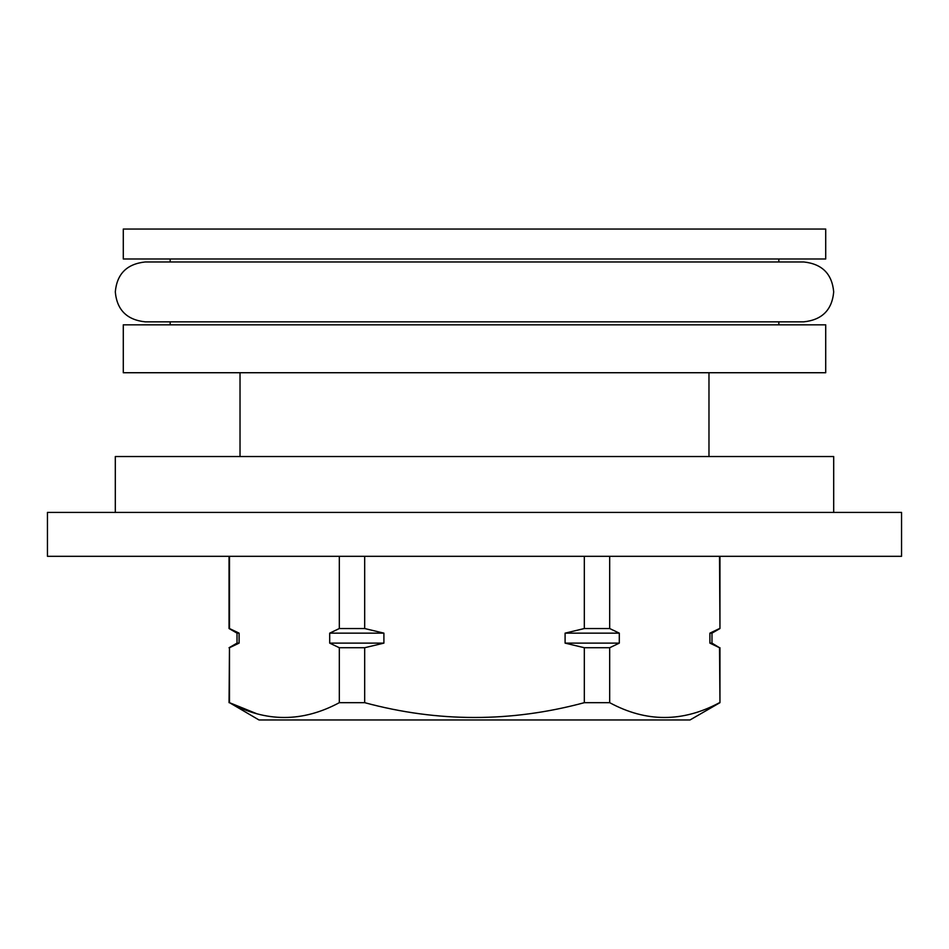 <?xml version="1.0" encoding="UTF-8"?>
<svg xmlns="http://www.w3.org/2000/svg" width="949" height="949" viewBox="0 0 949 949"><rect width="100%" height="100%" fill="white"/><g stroke="black" fill="none" stroke-linecap="round" stroke-linejoin="round"><path stroke-width="1.42" d="M474.5 556.316L901.55 556.316L901.55 512.413L47.45 512.413L47.45 556.316L474.5 556.316M256.491 713.612L229.48 702.675L258.982 719.959L690.018 719.959L719.959 702.675L719.52 647.728L709.899 643.125L709.899 633.149L709.899 643.125L711.975 643.125L719.52 647.728M364.677 702.675L339.315 702.675L339.315 647.728L364.677 647.728L364.677 702.675C437.892 722.414 511.108 722.414 584.323 702.675L609.685 702.675C646.115 722.414 682.722 722.414 719.52 702.675M229.48 556.316L229.48 628.535L239.101 633.149L239.101 643.125L229.48 647.728L229.48 702.675C265.91 722.414 302.517 722.414 339.315 702.675M833.697 512.413L833.697 456.54L115.303 456.54L115.303 512.413M239.101 633.149L237.025 633.149L229.041 628.535L229.041 556.316M474.5 372.732L825.713 372.732L825.713 324.831L123.287 324.831L123.287 372.732L474.5 372.732M474.5 258.982L825.713 258.982L825.713 229.041L123.287 229.041L123.287 258.982L474.5 258.982M584.323 702.675L584.323 647.728L565.094 643.125L565.094 633.149L584.323 628.535L584.323 556.316M364.677 556.316L364.677 628.535L383.906 633.149L383.906 643.125L364.677 647.728M719.52 628.535L709.899 633.149L711.975 633.149L719.959 628.535L719.52 556.316M609.685 556.316L609.685 628.535L584.323 628.535M609.685 702.675L609.685 647.728L619.306 643.125L619.306 633.149L609.685 628.535M339.315 556.316L339.315 628.535L329.694 633.149L329.694 643.125L339.315 647.728M609.685 647.728L584.323 647.728M339.315 628.535L364.677 628.535M229.48 647.728L229.041 702.675M329.694 633.149L383.906 633.149M619.306 643.125L565.094 643.125M239.101 643.125L237.025 643.125L229.041 647.728M329.694 643.125L383.906 643.125M619.306 633.149L565.094 633.149M115.303 291.901C116.941 309.932 126.917 319.908 145.233 321.841L803.767 321.841C822.083 319.908 832.059 309.932 833.697 291.901C832.059 273.881 822.083 263.905 803.767 261.971L145.233 261.971C126.917 263.905 116.941 273.881 115.303 291.901M708.974 456.54L708.974 372.732M778.821 324.831L778.821 321.841M778.821 261.971L778.821 258.982M719.959 702.675L719.959 647.728M719.959 628.535L719.959 556.316M711.975 643.125L711.975 633.149M237.025 643.125L237.025 633.149M240.026 456.54L240.026 372.732M170.179 324.831L170.179 321.841M170.179 261.971L170.179 258.982"/></g></svg>
